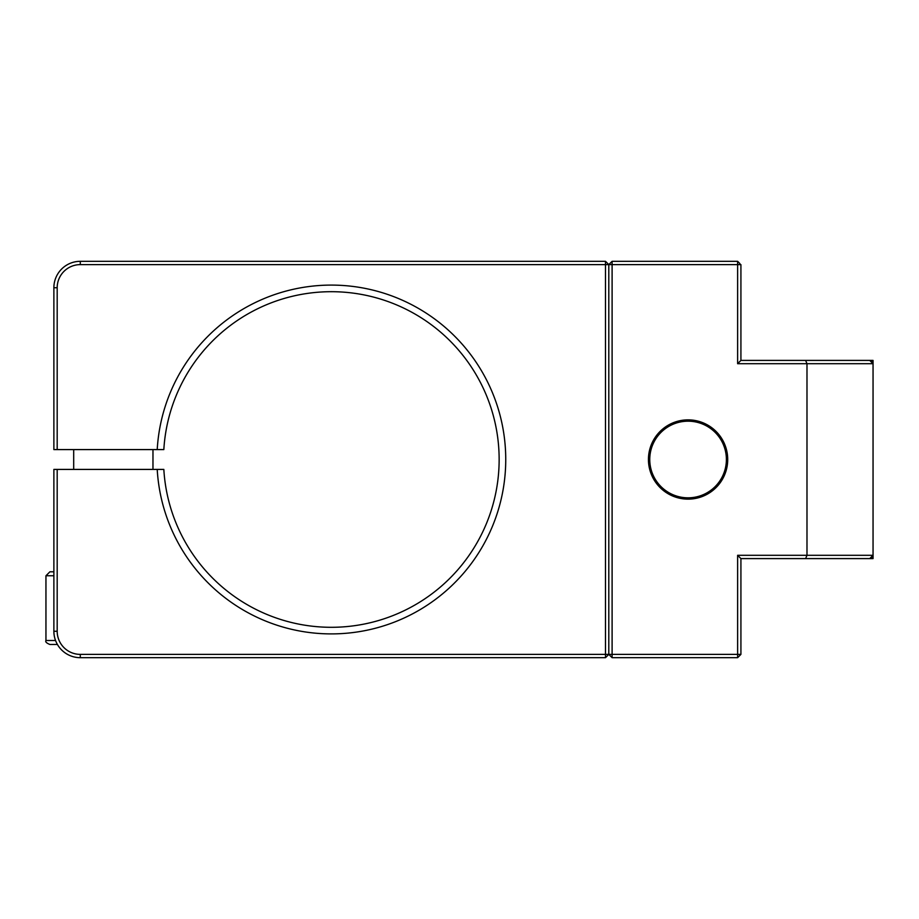 <?xml version="1.0" encoding="UTF-8"?>
<svg xmlns="http://www.w3.org/2000/svg" width="919" height="919" viewBox="0 0 919 919"><rect width="100%" height="100%" fill="white"/><g stroke="black" fill="none" stroke-linecap="round" stroke-linejoin="round"><path stroke-width="1.38" d="M688.078 419.868A39.632 39.632 0 0 1 722.403 479.316A39.632 39.632 0 0 1 653.754 479.316A39.632 39.632 0 0 1 688.078 419.868M688.078 421.189A38.311 38.311 0 0 1 721.254 478.661A38.311 38.311 0 0 1 654.891 478.661A38.311 38.311 0 0 1 688.078 421.189M152.968 449.586L152.968 469.414M53.876 571.802L49.913 571.802L45.95 575.765L53.876 575.765M55.554 640.509L45.95 640.509L45.95 575.765M45.95 640.509C45.146 641.772 46.467 643.093 49.913 644.472L57.415 644.472M57.185 469.414L53.876 469.414L53.876 631.261L57.185 631.261A23.124 23.124 0 0 0 80.298 654.385L605.495 654.385L605.495 264.615L80.298 264.615A23.124 23.124 0 0 0 57.185 287.739L57.185 449.586L157.218 449.586A174.403 174.403 0 0 1 421.384 310.14A174.403 174.403 0 0 1 421.384 608.86A174.403 174.403 0 0 1 157.218 469.414L57.185 469.414L57.185 631.261M157.218 469.414L163.835 469.414A167.798 167.798 0 0 0 418.088 603.14A167.798 167.798 0 0 0 418.088 315.86A167.798 167.798 0 0 0 163.835 449.586L157.218 449.586M57.185 287.739L53.876 287.739L53.876 449.586L57.185 449.586M53.876 287.739A26.421 26.421 0 0 1 80.298 261.318L80.298 264.615M80.298 654.385L80.298 657.682L605.495 657.682L605.495 654.385L608.803 654.385L608.803 264.615L605.495 264.615L605.495 261.318L80.298 261.318M80.298 657.682A26.421 26.421 0 0 1 53.876 631.261M869.742 558.591L805.618 558.591L806.985 555.294L873.05 555.294L869.742 558.591L873.05 558.591L873.05 363.706L869.742 360.409L873.05 360.409L873.05 363.706L806.985 363.706L805.618 360.409L740.921 360.409L740.921 264.615L737.624 264.615L737.624 363.706L806.985 363.706L806.985 555.294L737.624 555.294L737.624 654.385L612.1 654.385L612.1 264.615L737.624 264.615L737.624 261.318L612.1 261.318L608.803 264.615L605.495 261.318M605.495 657.682L608.803 654.385L612.1 654.385L612.1 657.682L737.624 657.682L737.624 654.385L740.921 654.385L740.921 558.591L737.624 555.294M737.624 261.318L739.933 263.627M871.396 362.063L873.05 360.409M873.05 558.591L871.396 556.937M740.921 360.409L737.624 363.706M612.1 261.318L612.1 264.615L608.803 264.615M805.618 558.591L740.921 558.591M869.742 360.409L805.618 360.409M612.1 657.682L608.803 654.385M737.624 657.682L740.921 654.385M73.692 449.586L73.692 469.414"/></g></svg>
